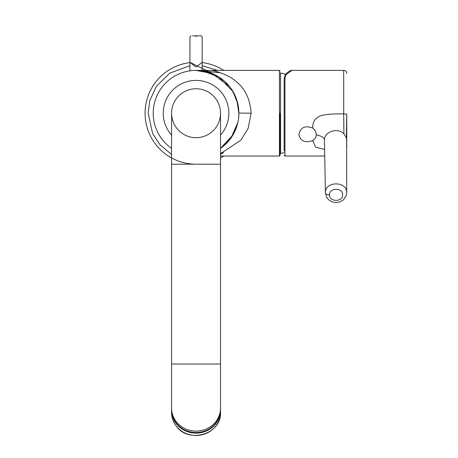 <?xml version="1.0" encoding="UTF-8"?>
<svg xmlns="http://www.w3.org/2000/svg" width="458" height="458" viewBox="0 0 458 458"><rect width="100%" height="100%" fill="white"/><g stroke="black" fill="none" stroke-linecap="round" stroke-linejoin="round"><path stroke-width="0.69" d="M171.578 409.509A24.469 22.997 0 0 0 196.047 432.501A24.469 22.997 0 0 0 220.516 409.509L220.516 408.112A24.469 22.997 0 0 1 196.047 431.104A24.469 22.997 0 0 1 171.578 408.112L171.578 409.509M220.516 113.218A24.469 24.469 0 0 0 196.047 88.749A24.469 24.469 0 0 0 171.578 113.218A24.469 24.469 0 0 0 196.047 137.686A24.469 24.469 0 0 0 220.516 113.218A24.469 24.469 0 0 0 196.047 88.749A24.469 24.469 0 0 0 171.578 113.218A24.469 24.469 0 0 1 196.047 88.749A24.469 24.469 0 0 1 220.516 113.218L220.516 164.199L171.578 164.199L171.578 113.218M233.002 134.852L220.516 148.363A42.823 42.823 0 0 0 196.047 70.395A42.823 42.823 0 0 0 171.578 148.363M238.813 111.025L238.87 113.218A42.823 42.823 0 0 0 232.309 90.432M228.067 84.782L228.983 85.846A42.823 42.823 0 0 0 224.798 81.484M225.01 81.673L224.66 81.358A42.823 42.823 0 0 0 217.04 75.896M216.72 75.713A42.823 42.823 0 0 0 210.76 72.999M210.193 72.799A42.823 42.823 0 0 0 206.283 71.637M203.736 71.093A42.823 42.823 0 0 0 202.167 70.835L202.167 70.835M238.87 113.258A42.823 42.823 0 0 0 238.87 113.218L236.86 100.245L231.582 89.316M229.206 86.121L211.796 73.394L195.875 70.395M195.291 70.4L279.449 70.395L280.061 71.007M202.35 70.858L218.724 76.887L233.025 91.611M233.116 91.777L237.857 103.949M237.857 122.486L231.141 137.761L220.516 148.363A42.823 42.823 0 0 0 224.66 145.077L228.983 140.589M145.066 113.218A50.981 50.981 0 0 1 189.933 62.609A50.981 50.981 0 0 0 145.066 113.218A50.981 50.981 0 0 0 196.047 164.199M220.516 157.941A50.981 50.981 0 0 0 223.71 156.041M223.71 70.395A50.981 50.981 0 0 0 202.167 62.609A50.981 50.981 0 0 1 223.71 70.395M238.813 115.41L238.687 117.202M237.353 124.513L233.07 134.738M220.516 153.636L240.931 140.154L248.225 128.206L251.104 113.218C250.154 99.043 245.041 88.388 235.761 81.249C228.445 74.488 214.859 70.841 211.59 70.395M279.449 70.395L279.449 156.041L220.516 156.041M280.061 113.218L280.061 155.428L280.061 113.218M280.061 73.28L280.548 72.954L280.548 153.482A41.186 41.186 0 0 0 284.143 152.543M284.143 150.648L284.143 79.016M324.619 149.474L315.545 147.132L312.694 140.56C305.194 143.171 300.568 141.196 298.822 134.629C300.551 127.347 305.177 125.166 312.694 128.091C312.533 120.786 316.283 116.406 323.949 114.947C330.086 114.059 336.67 113.721 343.7 113.933L343.7 70.395L291.815 70.395L285.912 74.78A0.813 0.698 -143.7 0 0 285.26 75.026L285.26 75.026A0.813 0.698 -143.7 0 0 285.139 75.387L284.143 78.558L284.143 151.106M291.815 70.395C291.986 69.324 285.855 73.085 285.26 75.026L284.143 78.558A0.813 0.676 -0 0 1 284.956 77.889L285.912 74.78M312.694 128.091C314.995 129.889 316.18 132.139 316.249 134.841C321.882 136.049 324.619 137.858 324.453 140.257C323.909 131.727 337.764 127.147 343.924 133.816L343.7 113.933L346.758 114.168M346.758 147.132L346.758 147.51M316.249 134.841C316.192 137.326 315.007 139.232 312.694 140.56M346.758 147.316L346.758 146.451M343.924 133.816L346.38 137.755L346.758 113.882L346.758 140.022M346.758 145.341L346.758 147.161M324.459 140.572L325.403 192.818C324.819 180.916 347.284 180.91 346.712 192.801L346.62 138.734M346.712 192.801L346.334 195.371L343.471 199.831L339.91 201.904L335.989 202.573L332.136 201.881L328.609 199.803L326.691 197.467L325.403 192.915M325.403 192.818A4.076 2.038 -0 0 0 329.479 194.839C329.079 187.448 343.128 187.517 342.636 194.902C342.939 202.207 329.073 202.144 329.479 194.839M202.167 70.389L202.167 62.328L196.047 67.023L189.933 62.328L189.933 36.84L190.952 35.821M192.595 35.821L196.047 35.821C189.469 35.821 189.469 35.821 196.047 35.821C202.636 35.821 202.636 35.821 196.047 35.821L199.219 35.821M199.659 35.821L201.148 35.821L202.161 36.84M196.047 35.821L196.047 36.84C203.942 36.84 203.942 36.84 196.047 36.84C188.158 36.84 188.158 36.84 196.047 36.84M220.516 412.503A24.469 22.997 180 0 1 203.696 434.35A24.469 22.997 180 0 1 176.353 426.158A24.469 22.997 180 0 1 171.578 412.503L171.578 410.133A24.469 22.997 180 0 1 171.578 409.818L171.578 410.133A24.469 22.997 180 0 0 176.353 423.787A24.469 22.997 180 0 0 203.696 431.98A24.469 22.997 180 0 0 220.516 410.133L220.516 412.503C221.792 433.903 188.816 444.094 176.364 426.192C173.216 422.116 171.624 417.553 171.578 412.503M219.565 416.482L219.76 415.177M220.516 409.818A24.469 22.997 180 0 1 220.516 410.133L220.516 409.818M171.578 164.199L171.578 364.041L220.516 364.041L220.516 408.112M171.578 135.076A32.81 32.81 0 0 1 196.047 80.408A32.81 32.81 0 0 1 220.516 135.076M171.578 154.42L159.871 144.642L152.611 133.455L148.129 113.218L149.777 100.737L156.304 86.442L169.809 73.12L189.933 65.689M202.167 65.689L217.556 70.395M223.504 152.491L220.516 154.42M251.104 113.218L238.87 113.057L238.836 114.964M284.956 77.889L284.956 156.041L324.739 156.041M324.453 140.274L325.403 192.835M346.758 140.257L346.38 137.755M171.578 364.041L171.578 408.112M220.516 164.199L220.516 364.041M237.874 122.401L235.206 130.547M238.87 113.338L238.67 117.345M279.449 156.041L280.061 155.428M236.763 126.488L236.311 127.793M228.931 140.652L228.531 141.121M228.399 141.276L228.027 141.699M227.649 142.117L227.294 142.501M238.767 116.189L238.727 116.756M235.206 95.888L237.874 104.035M225.491 82.119L225.199 81.85M228.983 85.846L225.834 82.451M226.355 82.961L226.647 83.259M227.088 83.717L227.563 84.22M208.316 72.187L208.029 72.106M202.499 70.881L220.659 72.851M210.211 72.805L212.151 73.538M238.635 108.735L238.692 109.313M238.841 111.683L238.635 108.729M195.108 70.406L194.713 70.418M217.556 76.188L218.117 76.52M235.183 95.837L237.879 104.046M215.552 75.095L215.867 75.255M214.579 74.608L189.933 62.294M202.167 68.414L206.123 70.395M208.316 71.488L216.165 75.415M216.416 75.547L216.737 75.725M217.012 75.879L217.424 76.114M209.335 72.507L210.995 73.085M211.161 73.148L212.157 73.538M207.898 72.066L208.63 72.284M220.641 72.845L201.406 70.732M201.125 70.698L200.713 70.647M285.718 74.419A41.186 41.186 0 0 0 280.548 72.954M280.061 153.155L280.548 153.482M343.7 70.395C345.698 70.44 346.717 71.459 346.758 73.457M346.752 153.384L346.758 152.983M284.956 156.041L284.143 155.228M346.763 142.037L346.758 116.303M202.167 62.328L202.167 36.84M189.933 70.835L189.933 62.328"/></g></svg>
